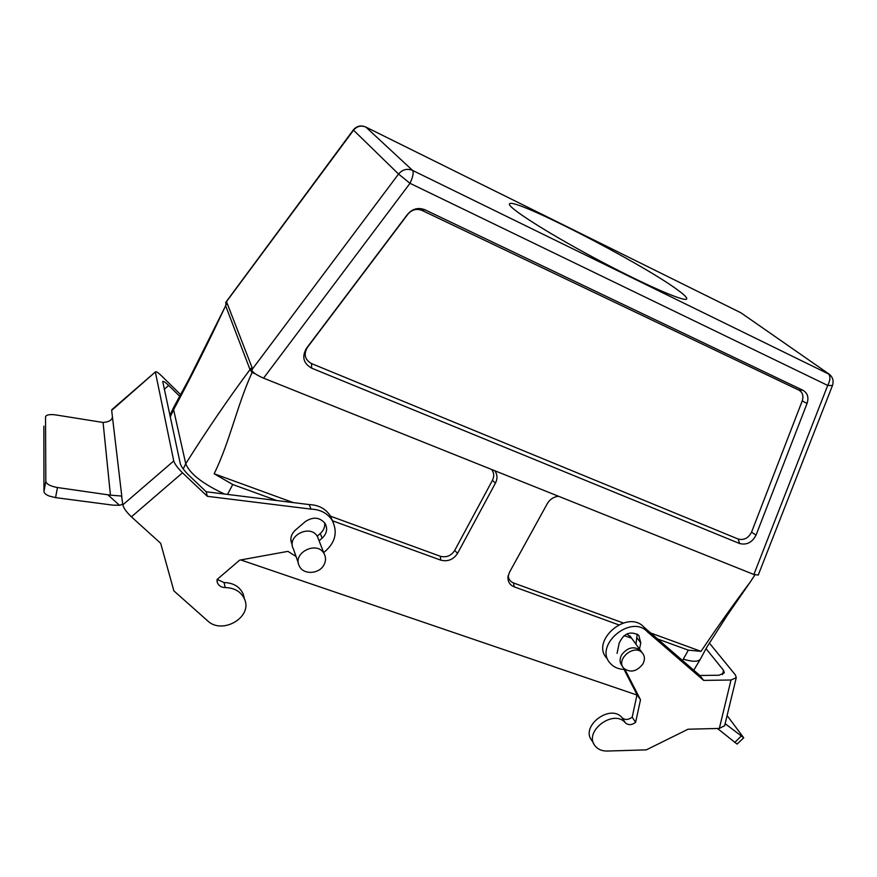 <?xml version="1.0" encoding="UTF-8"?>
<svg xmlns="http://www.w3.org/2000/svg" width="877" height="877" viewBox="0 0 877 877"><rect width="100%" height="100%" fill="white"/><g stroke="black" fill="none" stroke-linecap="round" stroke-linejoin="round"><path stroke-width="1.32" d="M324.161 564.492C319.776 574.018 303.617 575.235 299.452 566.279C291.723 553.069 317.101 540.177 324.106 553.705C325.97 557.147 325.992 560.743 324.161 564.492M298.421 563.33L293.444 549.002C285.869 536.011 310.666 523.448 317.529 536.757L318.691 539.728M624.128 635.584L631.615 638.215L632.821 639.87M632.799 639.848L631.637 638.248M677.768 290.046C684.268 294.793 687.25 297.752 686.691 298.925C685.474 302.631 643.181 284.148 594.288 257.904C545.362 231.703 506.829 206.851 509.515 203.924C511.664 196.284 642.337 263.506 677.768 290.046M424.917 209.778L422.078 210.447L798.848 390.101C802.674 392.348 803.803 395.944 802.236 400.877L751.545 532.175C748.399 538.16 743.937 540.451 738.149 539.026L311.576 363.604L311.62 368.143L739.629 543.532C746.722 545.264 752.192 542.457 756.051 535.113L807.048 403.486C808.978 397.434 807.596 393.039 802.915 390.276L424.917 209.778C418.219 207.18 412.409 208.715 407.476 214.394L306.435 348.344C301.655 356.807 303.376 363.407 311.62 368.143M422.078 210.447C416.63 208.331 411.894 209.581 407.882 214.196L307.356 347.478C303.453 354.363 304.856 359.734 311.576 363.604M642.797 664.108C636.746 671.607 630.442 673.032 623.887 668.373C615.15 659.668 634.181 643.521 642.227 652.828C644.913 656.007 645.11 659.767 642.797 664.108M626.967 633.885L631.078 637.491M494.792 470.741C497.456 474.457 497.687 478.568 495.461 483.084L457.586 553.321C453.387 559.647 447.763 561.916 440.725 560.129L332.449 520.763M330.443 516.169L440.32 556.259C446.327 557.783 451.118 555.854 454.692 550.46L492.425 480.366C494.409 476.277 494.102 472.626 491.482 469.414M618.57 624.786L514.163 586.834C509.986 585.102 507.915 581.977 507.936 577.461L509.416 572.396L547.303 503.628C549.868 499.342 553.584 496.875 558.441 496.229M623.196 622.966L513.56 582.975C510.14 581.572 508.364 579.039 508.243 575.367M701.019 651.359C716.926 627.68 733.413 604.461 750.482 581.703L727.252 615.303L706.599 647.577L700.394 659.098C698.322 661.927 692.622 661.949 683.293 659.164L688.335 650.153L701.019 651.359L650.438 632.909M688.335 650.153L657.399 638.905M170.182 416.937L173.602 409.712C192.107 375.093 209.439 340.419 225.619 305.711L250.022 369.557C228.184 398.925 206.753 430.311 185.738 463.725L173.602 409.712L173.789 407.169L189.673 377.768L226.332 304.418L225.674 302.718L353.552 130.202L398.542 174.041L252.543 368.866L226.573 301.831M183.227 468.943L185.738 463.725C189.794 473.755 202.74 483.863 224.589 494.058M276.858 500.559L232.734 484.51L227.538 494.42M636.965 695.022L240.769 559.943M232.734 484.51L214.152 473.755L293.203 502.587M255.284 373.777L252.094 372.495L250.022 369.557L250.899 368.307L251.754 370.511L252.543 368.866M214.152 473.755C230.004 441.46 236.834 405.876 252.094 372.495M252.708 372.67L254.527 373.229M758.254 575.027L753.869 574.49L263.56 378.14C257.542 375.564 253.606 373.032 251.754 370.511M263.56 378.14L409.998 183.315L827.713 385.431L832.47 385.529C834.049 380.399 832.569 376.354 828.052 373.372C830.64 375.915 830.53 379.938 827.713 385.431L753.869 574.49M750.482 581.703L754.922 574.884M742.512 313.9L828.052 373.372L740.955 312.815L365.884 127.088L412.574 170.401C413.845 172.506 412.99 176.814 409.998 183.315L398.542 174.041C402.499 169.458 407.18 168.252 412.574 170.401L829.73 374.534M353.321 129.928L353.552 130.202C356.994 126.178 361.105 125.148 365.884 127.088L365.884 127.088C360.962 124.972 356.775 125.915 353.321 129.928L225.751 302.379M727.099 715.544L743.729 737.809L725.136 723.668M717.452 728.469L737.086 744.08L743.718 737.831M706.007 648.629L723.514 670.313L722.484 674.61M607.147 658.616C589.772 641.065 627.493 608.715 643.926 627.143L699.857 675.487L718.965 675.235L724.281 672.911L723.514 670.313M593.74 743.586L591.986 740.67C579.763 726.562 610.337 703.211 622.067 717.715C624.972 720.181 628.349 720.006 632.196 717.178L637.031 694.705L624.029 669.403M635.957 644.2L637.206 634.027M709.274 642.973L735.463 675.027L736.263 677.691L731.001 680.004L719.337 728.425L724.643 725.696M699.857 675.487L703.661 680.399L731.001 680.004M719.337 728.425L688.061 729.226L646.327 749.857L607.235 751.052C602.028 751.118 598.015 749.429 595.187 745.976C582.909 731.824 613.659 708.353 625.433 722.889C628.349 725.367 631.747 725.18 635.617 722.352L640.506 699.769L624.917 669.414C618.91 669.392 614.108 667.452 610.513 663.56C593.06 645.954 631.023 613.418 647.511 631.911L703.661 680.399M617.068 653.376L619.195 643.093C623.843 633.249 630.377 630.651 638.796 635.288L640.78 642.973L639.399 649.451M632.196 717.178L635.617 722.352M637.031 694.705L640.506 699.769M644.628 627.899L648.213 632.668M45.538 416.718L45.56 416.608C46.536 414.722 49.967 414.163 55.843 414.931L103.08 422.473C109.285 421.925 112.388 419.93 112.388 416.498L111.664 410.381L155.514 371.826C156.281 371.399 158.288 372.736 161.521 375.849L180.739 394.738M45.527 416.882L45.823 481.374L43.96 491.504L43.85 426.156M155.448 372.451L173.745 460.962L122.813 504.867L121.596 496.042L110.436 495.154L57.454 487.535C50.417 486.253 46.536 484.192 45.823 481.374M110.436 495.154L103.08 422.473M43.96 491.504C44.08 493.104 45.79 494.606 49.112 496.009L55.569 497.632L112.958 505.152L119.513 505.305L122.747 504.242M164.218 389.311L168.691 385.442C165.479 382.361 163.484 381.035 162.727 381.473L180.278 463.681C181.331 466.783 184.225 470.697 188.983 475.422L206.216 491.767L207.334 496.316L311.006 509.109C320.423 509.493 327.483 513.22 332.153 520.28C338.105 532.339 335.288 543.115 323.679 552.598M168.691 385.442L179.84 396.382M111.883 409.625L111.664 410.381M122.813 504.867C123.646 508.156 126.507 512.146 131.407 516.838L182.504 472.813C177.691 468.033 174.764 464.086 173.745 460.962M182.504 472.813L207.334 496.316M121.859 496.788L112.388 416.498M131.407 516.838L160.677 543.312L173.876 590.879L207.586 620.795C222.243 635.167 252.938 617.101 244.519 599.101C241.076 591.701 234.652 587.864 225.246 587.568C221.377 587.447 218.757 585.825 217.386 582.701L217.025 579.533L239.673 560.14L287.93 551.359L296.031 556.435M206.216 491.767L309.219 504.582C318.592 504.977 325.597 508.693 330.245 515.72L332.602 521.037M217.167 579.412L224.041 582.547C233.392 582.843 239.772 586.68 243.203 594.047L244.234 598.015M290.89 540.276L292.436 542.118M317.178 536.187L320.28 533.534C323.657 530.497 325.115 526.924 324.676 522.835M292.26 544.562L292.008 544.124C289.772 539.059 290.89 534.389 295.363 530.125L305.24 521.662C313.133 516.476 319.776 517.123 325.181 523.591C327.812 528.82 326.781 533.698 322.111 538.204L319.096 540.78M309.219 504.582L311.006 509.109M622.725 666.695L622.144 665.862C619.59 662.716 619.436 659.022 621.672 654.779C627.614 647.347 633.874 645.878 640.429 650.35L641.646 652.028M807.048 403.486L802.236 400.877M802.915 390.276L798.848 390.101M756.051 535.113L751.545 532.175M739.629 543.532L738.149 539.026M306.435 348.344L307.356 347.478M440.725 560.129L440.32 556.259M457.586 553.321L454.692 550.46M495.461 483.084L492.425 480.366M514.163 586.834L513.56 582.975M682.481 660.513L683.293 659.164M365.534 126.913L740.341 312.508M740.988 736.274L734.762 742.512M637.239 638.149L640.78 642.973M622.067 717.715L625.433 722.889M55.569 497.632L57.454 487.535M107.838 494.749L119.513 505.305M320.28 533.534L322.111 538.204M224.041 582.547L225.246 587.568M324.106 553.705L317.529 536.757M642.227 652.828L631.615 638.215M631.593 638.193L629.883 635.836M508.156 575.75L507.936 577.461M832.47 385.529L758.232 575.093M693.762 670.225L700.394 659.098M169.864 415.457L173.789 407.169M226.189 304.078L225.597 305.152M724.588 725.926L736.263 677.691M643.926 627.143L647.511 631.911M111.807 409.702L155.514 371.826M291.021 541.295L292.008 544.124M217.003 581.056L217.386 582.701M243.203 594.047L244.519 599.101M330.245 515.72L332.153 520.28"/></g></svg>
